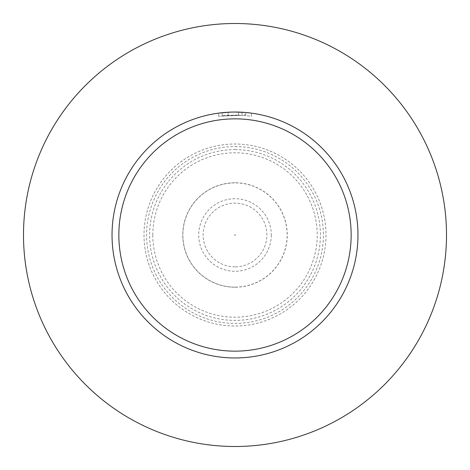 <?xml version="1.0" encoding="UTF-8"?>
<svg xmlns="http://www.w3.org/2000/svg" width="470" height="470" viewBox="0 0 470 470"><rect width="100%" height="100%" fill="white"/><g stroke="black" fill="none" stroke-linecap="round" stroke-linejoin="round"><path stroke-width="0.35" stroke-dasharray="2.35 1.76" d="M325.992 235A90.992 90.992 0 0 1 235 325.992A90.992 90.992 0 0 1 144.008 235A90.992 90.992 0 0 1 235 144.008A90.992 90.992 0 0 1 325.992 235M235 266.866A31.866 31.866 0 0 1 203.134 235A31.866 31.866 0 0 1 235 203.134A31.866 31.866 0 0 1 266.866 235A31.866 31.866 0 0 1 235 266.866M235 287.129A52.129 52.129 0 0 1 182.871 235A52.129 52.129 0 0 1 235 182.871A52.129 52.129 0 0 1 287.129 235A52.129 52.129 0 0 1 235 287.129M235 182.771A52.229 52.229 0 0 0 182.771 235A52.229 52.229 0 0 0 235 287.229A52.229 52.229 0 0 0 287.229 235A52.229 52.229 0 0 0 235 182.771M235 23.5A211.5 211.5 0 0 1 446.5 235A211.5 211.5 0 0 1 235 446.5A211.5 211.5 0 0 1 23.5 235A211.5 211.5 0 0 1 235 23.5M231.816 112.077L235 112.036A122.964 122.964 0 0 1 357.964 235A122.964 122.964 0 0 1 235 357.964A122.964 122.964 0 0 1 112.036 235A122.964 122.964 0 0 1 235 112.036L245.093 112.448M251.444 113.141L244.829 112.43L244.829 115.514L251.444 116.243L251.444 113.141L251.444 116.243L244.829 115.514M242.05 115.315L222.269 115.785A119.891 119.891 0 0 1 228.085 115.309L236.927 115.127L245.763 115.591L238.566 115.162L218.562 116.243L242.05 115.315L242.05 112.236M230.94 112.101L228.085 112.23L228.085 115.309L228.085 112.23A122.964 122.964 0 0 0 222.275 112.694L223.403 112.583M230.676 112.113L228.761 112.195M222.275 115.785L222.275 112.694L222.269 115.785M245.739 115.591L245.739 112.506M238.566 115.162L238.566 112.089M218.562 116.243L218.562 113.141L235 112.036M223.473 112.577L226.981 112.295M228.085 112.23L229.671 112.148M231.064 112.101L231.581 112.083M232.491 112.06L233.884 112.042M325.986 235A90.986 90.986 0 0 1 235 325.986A90.986 90.986 0 0 1 144.014 235A90.986 90.986 0 0 1 235 144.014A90.986 90.986 0 0 1 325.986 235M235 234.689A0.311 0.311 0 0 1 235.311 235A0.311 0.311 0 0 1 235 235.311A0.311 0.311 0 0 1 234.689 235A0.311 0.311 0 0 1 235 234.689M235 149.601A85.399 85.399 0 0 1 320.399 235A85.399 85.399 0 0 1 235 320.399A85.399 85.399 0 0 1 149.601 235A85.399 85.399 0 0 1 235 149.601M271.284 235A36.284 36.284 0 0 1 235 271.284A36.284 36.284 0 0 1 198.716 235A36.284 36.284 0 0 1 235 198.716A36.284 36.284 0 0 1 271.284 235M235 146.587A88.413 88.413 0 0 1 323.413 235A88.413 88.413 0 0 1 235 323.413A88.413 88.413 0 0 1 146.587 235A88.413 88.413 0 0 1 235 146.587M152.791 235A82.209 82.209 0 0 1 235 152.791A82.209 82.209 0 0 1 317.209 235A82.209 82.209 0 0 1 235 317.209A82.209 82.209 0 0 1 152.791 235"/><path stroke-width="0.7" d="M235 23.5A211.5 211.5 0 0 1 446.5 235A211.5 211.5 0 0 1 235 446.5A211.5 211.5 0 0 1 23.5 235A211.5 211.5 0 0 1 235 23.5M244.829 112.43L235 112.036A122.964 122.964 0 0 1 357.964 235A122.964 122.964 0 0 1 235 357.964A122.964 122.964 0 0 1 112.036 235A122.964 122.964 0 0 1 235 112.036L230.676 112.113M245.093 112.448L251.444 113.141M235 118.851A116.149 116.149 0 0 1 351.149 235A116.149 116.149 0 0 1 235 351.149A116.149 116.149 0 0 1 118.851 235A116.149 116.149 0 0 1 235 118.851M228.761 112.195L218.562 113.141M230.94 112.101L231.816 112.077M226.981 112.295L228.085 112.23M229.671 112.148L230.512 112.119M230.752 112.107L231.064 112.101M231.581 112.083L232.491 112.06M233.884 112.042L235 112.036"/></g></svg>
